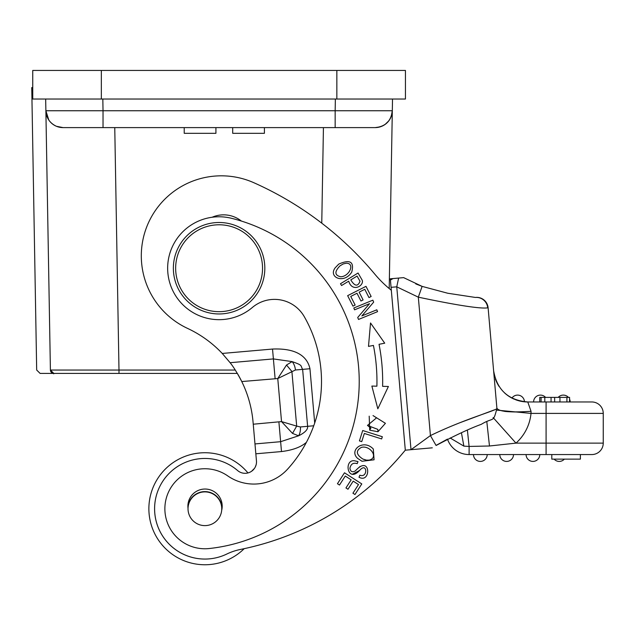 <?xml version="1.0" encoding="UTF-8"?>
<svg xmlns="http://www.w3.org/2000/svg" width="635" height="635" viewBox="0 0 635 635"><rect width="100%" height="100%" fill="white"/><g stroke="black" fill="none" stroke-linecap="round" stroke-linejoin="round"><path stroke-width="0.95" d="M424.497 448.508L429.308 448.088M432.3 447.826L411.004 449.683L430.427 435.586L436.047 445.421M405.019 446.881L405.313 450.183A133.906 133.906 0 0 0 403.423 452.398A285.821 285.821 0 0 1 240.379 549.466A57.166 57.166 0 0 0 226.782 554.045A50.308 50.308 0 0 1 156.393 522.113A50.308 50.308 0 0 1 237.625 470.559A11.43 11.43 0 0 0 256.453 460.883L253.055 422.021A114.332 114.332 0 0 0 241.768 381.556L277.765 378.547L286.52 365.022L292.124 361.609C303.332 365.546 300.204 365.292 302.633 369.372L295.41 369.999A11.43 7.35 85 0 0 292.124 361.609L273.383 358.918L230.108 362.704L222.25 353.449A114.332 114.332 0 0 0 187.508 328.374A80.026 80.026 0 0 1 214.368 176.125A80.026 80.026 0 0 1 253.921 182.753A335.097 335.097 0 0 1 374.777 274.106A114.745 114.745 0 0 0 391.319 290.282L405.313 450.183L411.004 449.683L396.756 286.829L398.621 278.066L403.63 277.63L422.116 286.385L415.782 283.909M390.406 279.876L393.033 278.559L390.438 280.075L390.319 278.797L405.313 450.183L410.115 449.763M300.395 426.95A11.43 7.35 -95 0 1 298.601 435.8C305.046 432.61 308.046 429.45 307.618 426.315L300.395 426.95L296.68 426.117L292.505 433.395L298.601 435.8L280.63 441.69L281.488 451.556C292.608 450.207 300.911 447.127 306.411 442.325M241.403 221.067A28.583 28.583 0 0 0 212.13 217.249M275.114 378.643L272.526 349.052C296.362 348.036 307.292 356.433 309.951 368.729L314.698 423.005M353.814 307.983L354.576 309.824L369.538 303.689L357.711 317.476L358.521 319.453L377.563 311.65L376.801 309.801L361.855 315.928L373.666 302.149L372.856 300.172L353.814 307.983M371.872 386.064L377.825 408.813L388.39 386.485L382.611 386.342A191.5 191.5 0 0 0 379.039 344.305L384.715 343.186L370.522 322.969L368.498 346.392L373.428 345.416A185.785 185.785 0 0 1 376.896 386.191L371.872 386.064M347.647 295.664L352.965 306.141L355.132 305.038L350.75 296.426L356.997 293.251L360.942 301.014L363.093 299.918L359.148 292.156L364.768 289.298L368.983 297.585L371.15 296.489L365.99 286.345L347.647 295.664M370.88 428.069L367.467 425.426L377.833 429.387L377.976 431.744L369.689 430.165L370.88 428.069M362.712 430.522L359.426 440.904L361.744 441.642L364.331 433.451L381.635 438.928L382.333 436.729L362.712 430.522M340.487 283.734L341.574 285.52L348.718 281.162C352.147 292.751 364.228 285.829 362.228 280.233L358.053 273.018L340.487 283.734M351.734 272.105C354.409 261.779 350.075 259.112 338.733 264.112L335.121 267.875C328.049 277.455 344.075 284.345 351.734 272.105M358.997 477.242C370.88 483.679 370.745 456.589 357.521 468.717L355.179 470.995C352.242 472.527 350.488 471.614 349.909 468.265C350.869 463.963 353.298 462.423 357.195 463.653L358.005 461.621L354.29 460.74C343.567 459.637 347.591 483.537 359.616 470.44C367.236 461.431 368.197 478.417 359.854 475.194L358.997 477.242M357.64 458.383L362.006 461.272L374.071 459.796L373.316 449.016C363.204 438.42 348.647 450.398 357.64 458.383L362.006 461.272M344.487 472.789L337.447 483.727L339.487 485.037L345.281 476.044L351.171 479.838L345.948 487.942L347.98 489.252L353.195 481.139L358.497 484.553L352.925 493.212L354.965 494.522L361.791 483.926L344.487 472.789M244.189 548.672A56.023 56.023 0 0 1 154.273 484.743A56.023 56.023 0 0 1 247.967 472.94M182.991 463.463A50.308 50.308 0 0 0 209.272 558.864M230.108 362.704C233.37 366.665 237.26 372.951 241.768 381.556A114.332 114.332 0 0 0 238.76 375.849M286.52 365.022L291.902 371.467L296.68 426.117L281.535 421.6L277.765 378.547L295.41 369.999M292.505 433.395L281.535 421.6L253.246 424.212M321.008 370.086A130.334 130.334 0 0 0 304.244 316.619A34.298 34.298 0 0 0 252.333 307.499A51.451 51.451 0 0 1 167.846 272.709A51.451 51.451 0 0 1 231.41 218.273A168.061 168.061 0 0 1 209.177 548.537A40.013 40.013 0 0 1 184.817 474.139A40.013 40.013 0 0 1 227.711 475.885A45.728 45.728 0 0 0 287.655 469.075A130.334 130.334 0 0 0 321.008 370.086M48.8 120.031L45.879 110.752L50.403 370.038L118.991 370.038L114.76 127.603L184.221 127.603L184.221 133.318L215.924 133.318L215.924 127.603L255.103 127.603M232.704 127.603L232.704 133.318L264.414 133.318L264.414 127.603L375.166 127.603L380.055 126.889A17.153 17.153 0 0 1 375.174 127.603L375.579 127.595M238.665 375.674L237.347 373.412L72.914 373.412M389.207 288.552L392.517 99.02M385.183 124.373L388.842 120.801M391.287 116.292L392.311 110.752L335.161 110.752L335.359 99.02L102.83 99.02L103.029 110.752L335.161 110.752L335.161 127.603L63.024 127.603A17.153 17.153 0 0 1 45.879 110.752L45.672 99.02L45.879 110.752L103.029 110.752L103.029 127.603L63.024 127.603L56.404 126.278C49.832 123.182 46.315 118.007 45.879 110.752L50.403 370.038L53.808 373.412A3.429 3.429 89.8 0 1 50.403 370.038C52.919 373.324 54.062 374.452 53.832 373.412L219.138 373.412M373.38 127.603L375.166 127.603A17.153 17.153 -87.1 0 0 392.311 110.752A17.153 17.153 0 0 1 391.319 116.213M139.636 127.603L98.481 127.603L139.636 127.603M32.742 87.59L31.75 87.59L36.679 370.038L40.108 373.412L53.769 373.412A3.429 3.429 89.7 0 0 53.8 373.412A3.429 3.429 89.8 0 1 50.403 370.038L49.466 316.246M40.108 373.412L50.459 373.412M99.195 373.412L107.68 373.412M36.679 370.038L35.743 316.246M377.69 127.413L375.214 127.603M388.136 121.674L388.834 120.809A17.153 17.153 0 0 1 385.191 124.365L387.001 122.865M391.755 114.816L392.311 110.807M101.338 99.02L32.742 99.02L32.742 70.437L101.338 70.437L101.338 99.02L405.447 99.02L405.447 70.437L101.338 70.437M76.589 127.603L74.739 127.603M391.398 291.179L404.916 445.699M251.571 471.281L254.484 468.36M255.183 467.209L256.111 464.852M390.374 279.487L390.469 280.527M390.517 281.083L390.588 281.876M390.644 282.527L390.708 283.297M390.835 284.742L390.977 286.401M391.231 289.227L391.319 290.282M447.477 439.11L436.197 445.325M398.486 278.082L393.065 278.559M392.041 278.646L392.843 278.574M459.796 422.759L494.474 409.837M487.704 307.848L488.109 307.808A11.43 11.43 0 0 0 475.774 297.41A11.43 11.43 0 0 1 488.109 307.808L496.903 408.368C497.824 410.107 465.899 418.378 430.427 435.586L418.322 297.164C457.287 305.356 480.417 308.92 487.704 307.848A11.43 11.367 85 0 0 475.845 297.418M493.617 370.753L493.609 370.642A34.298 34.298 0 0 0 493.609 370.705L493.609 370.713A34.298 34.298 0 0 1 493.609 370.657C496.919 389.882 508.302 400.32 527.772 401.963L531.043 411.313L531.011 413.401L496.872 410.131M496.88 408.091L496.88 408.043C498.419 411.591 509.81 412.679 531.043 411.313M511.929 398.081A34.298 34.298 0 0 1 504.587 392.938A34.298 34.298 0 0 0 511.929 398.081A6.858 6.858 -90 0 1 517.581 395.105A6.858 6.858 -109.9 0 0 511.929 398.081A6.858 6.858 -90 0 1 517.581 395.105A6.858 6.858 121.7 0 1 524.439 401.804C520.041 401.209 515.874 399.971 511.929 398.081C515.89 399.979 520.057 401.217 524.439 401.804A34.298 34.298 0 0 0 527.772 401.963L591.82 401.963A11.43 11.43 0 0 1 603.25 413.401L603.25 443.127L603.25 413.401L546.084 413.401L546.084 401.963L544.79 401.963L544.79 397.391L539.766 397.391L539.766 401.963L544.79 401.963M523.923 401.749A34.298 34.298 0 0 1 518.525 400.693A34.298 34.298 0 0 0 523.923 401.749M518.009 400.542A34.298 34.298 0 0 1 515.644 399.748A34.298 34.298 0 0 0 518.009 400.542M514.326 399.217A34.298 34.298 0 0 1 512.374 398.312A34.298 34.298 0 0 0 514.326 399.217M499.118 386.509A34.298 34.298 0 0 1 495.387 378.952A34.298 34.298 0 0 0 499.118 386.509M530.916 413.393L523.756 412.694M450.144 437.983L463.875 446.127L461.431 432.737M546.084 454.557L546.084 443.127L603.25 443.127A11.43 11.43 0 0 1 591.82 454.557L469.106 454.557A22.868 22.868 144.9 0 1 447.54 439.277L447.318 439.388M463.875 446.127L469.106 446.437L467.4 430.149M469.106 454.557L469.106 446.437L489.474 445.992L515.969 443.127A45.728 45.728 0 0 0 531.011 413.401L546.084 413.401L546.084 443.127L515.969 443.127L493.109 417.552M486.839 421.886L489.474 445.992M545.56 397.391A6.858 6.858 90 0 0 540.448 395.105A6.858 6.858 0 0 1 545.56 397.391A6.858 6.858 90 0 0 540.448 395.105A6.858 6.858 -90 0 0 533.591 401.963L539.766 401.963M551.799 454.557L580.382 454.557L580.382 459.129L551.799 459.129L551.799 454.557M513.501 454.557L499.785 454.557A6.858 6.858 0 0 0 506.643 461.415A6.858 6.858 0 0 0 513.501 454.557A6.858 6.858 90 0 1 506.643 461.415A6.858 6.858 0 0 0 513.501 454.557A6.858 6.858 90 0 1 506.643 461.415A6.858 6.858 0 0 1 499.785 454.557M559.237 461.415A6.858 6.858 0 0 1 554.117 459.129A6.858 6.858 -90 0 0 559.237 461.415A6.858 6.858 0 0 0 564.348 459.129A6.858 6.858 90 0 1 559.237 461.415A6.858 6.858 0 0 0 564.348 459.129A6.858 6.858 90 0 1 559.237 461.415A6.858 6.858 0 0 1 554.117 459.129A6.858 6.858 -90 0 0 559.237 461.415M532.94 461.415A6.858 6.858 0 0 1 526.082 454.557A6.858 6.858 0 0 0 532.94 461.415A6.858 6.858 0 0 0 539.798 454.557A6.858 6.858 90 0 1 532.94 461.415A6.858 6.858 0 0 0 539.798 454.557A6.858 6.858 90 0 1 532.94 461.415M480.346 461.415A6.858 6.858 0 0 1 473.488 454.557A6.858 6.858 0 0 0 480.346 461.415A6.858 6.858 0 0 0 487.204 454.557A6.858 6.858 90 0 1 480.346 461.415A6.858 6.858 0 0 0 487.204 454.557A6.858 6.858 90 0 1 480.346 461.415M569.571 401.963L569.571 397.391L551.061 397.391L551.061 401.963M559.951 401.963L559.951 397.391M551.061 397.391L544.79 397.391M558.197 397.391A6.858 6.858 -90 0 1 563.308 395.105A6.858 6.858 0 0 1 568.428 397.391M569.571 399.161A6.858 6.858 0 0 1 570.174 401.963M422.084 286.472L418.322 297.164L396.756 286.829L391.065 287.322M393.017 278.559L390.319 278.797M475.393 297.45L447.715 293.235L422.116 286.385M184.221 127.603L184.221 133.318M221.678 510.349A17.153 17.153 0 0 0 203.549 489.101A17.153 17.153 0 0 0 188.031 508.365M197.096 493.8A16.867 16.867 0 0 1 219.845 500.959A16.867 16.867 0 0 1 212.677 523.708A16.867 16.867 0 0 1 189.936 516.549A16.867 16.867 0 0 1 197.096 493.8M222.036 508.476A17.153 17.153 0 0 0 203.391 491.673A17.153 17.153 0 0 0 187.896 506.46M264.652 264.239A45.728 45.728 0 0 1 223.083 313.785A45.728 45.728 0 0 1 173.538 272.209A45.728 45.728 0 0 1 215.106 222.671A45.728 45.728 0 0 1 264.652 264.239M175.816 272.01A43.442 43.442 0 0 1 215.305 224.949A43.442 43.442 0 0 1 262.374 264.438A43.442 43.442 0 0 1 222.877 311.507A43.442 43.442 0 0 1 175.816 272.01M369.689 430.165L369.197 416.171M373.023 415.576L385.421 423.315L377.96 431.744M377.841 429.387L377.896 430.53M376.071 418.251L367.467 425.426M350.79 279.9L357.068 276.066L360.021 281.249C357.83 286.822 354.751 286.369 350.79 279.9M335.121 267.875L338.733 264.112M346.265 263.231L343.257 263.906L339.971 265.867L343.257 263.906L346.265 263.231C355.394 263.184 349.313 276.55 340.717 276.773C334.589 275.336 334.343 271.701 339.971 265.867M357.521 468.717L360.228 466.344M359.616 470.44L352.615 474.162M369.133 460.121L366.546 460.153L362.879 459.057L365.173 459.859M362.879 459.057C356.084 454.581 355.592 450.683 361.402 447.373C370.007 445.064 378.777 457.327 369.681 459.97M281.488 451.556L255.834 453.803M222.25 353.449L272.526 349.052M309.951 368.729L302.633 369.372L307.618 426.315L313.73 425.783M254.976 443.936L280.63 441.69L278.9 421.965M118.991 373.412L118.991 370.038L235.252 370.038M323.429 127.603L321.762 223.171M60.182 127.365A17.153 17.153 0 0 1 57.293 126.619M54.451 125.301A17.153 17.153 0 0 1 51.768 123.396M47.99 118.713A17.153 17.153 0 0 1 47.554 117.856M46.339 114.419A17.153 17.153 0 0 1 45.879 110.752M336.852 99.02L336.852 70.437M527.772 401.963A34.298 34.298 0 0 1 524.439 401.804A6.858 6.858 121.7 0 0 517.581 395.105M436.491 445.278L436.253 445.421C454.731 435.57 469.757 428.53 481.322 424.307C493.998 416.623 493.062 423.593 496.911 408.4L496.919 408.511M566.912 397.391L566.912 401.963M554.649 401.963L554.649 397.391M541.091 401.963L541.091 397.391M391.311 116.245L392.311 110.752C391.2 120.888 385.572 126.508 375.436 127.603L335.161 127.603M388.834 120.809L385.191 124.365M493.752 372.308L496.88 408.035M493.951 374.547L493.76 372.388M501.237 410.543L504.119 411.218C504.603 411.686 515.604 412.028 516.43 411.964L514.056 411.774"/></g></svg>

